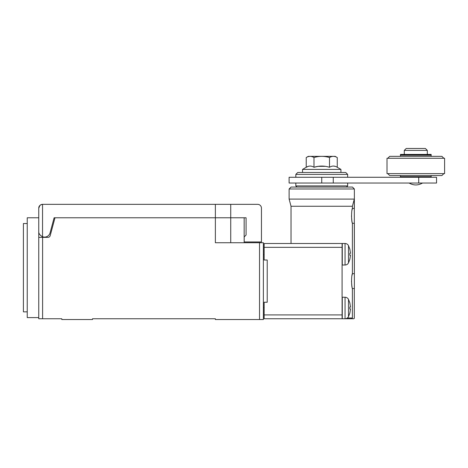 <?xml version="1.0" encoding="UTF-8"?>
<svg xmlns="http://www.w3.org/2000/svg" width="468" height="468" viewBox="0 0 468 468"><rect width="100%" height="100%" fill="white"/><g stroke="black" fill="none" stroke-linecap="round" stroke-linejoin="round"><path stroke-width="0.7" d="M39.885 205.464L38.762 208.178C38.727 206.119 39.985 204.844 42.547 204.34A3.838 3.838 0 0 1 42.6 204.34L257.915 204.34A3.838 3.838 0 0 1 261.448 208.166L261.448 241.956L244.197 241.956L244.197 236.925L246.08 235.041L246.08 217.772L242.249 217.772M230.73 204.34L230.73 217.772L215.374 217.772L246.08 217.772M215.374 204.34L215.374 217.772L54.118 217.772L54.99 217.778L50.199 235.65A2.305 2.305 0 0 1 47.97 237.358L38.756 237.358L38.756 318.755L61.794 318.755L61.794 319.521L92.512 319.521L92.512 318.755L215.374 318.755L215.374 319.521L263.367 319.521L263.367 242.734L215.374 242.734L215.374 217.778L54.99 217.778M42.547 236.755C39.844 235.264 38.581 233.462 38.756 231.344L38.756 208.178A3.838 3.838 0 0 1 42.547 204.34L42.547 236.755A5.756 5.756 0 0 0 50.082 232.836L54.118 217.772M42.6 204.34L41.254 204.586M41.131 204.633L39.973 205.376M337.258 157.546L335.182 156.347L308.307 156.347L306.224 157.546C308.804 155.973 311.39 155.973 313.987 157.546C319.147 155.973 324.318 155.973 329.501 157.546C332.081 155.973 334.667 155.973 337.258 157.546L337.258 167.275C334.673 165.666 332.087 165.666 329.501 167.275C324.33 165.666 319.158 165.666 313.987 167.275C311.401 165.666 308.816 165.666 306.224 167.275L308.266 166.362M331.116 166.503L331.543 166.362M333.707 166.087L335.135 166.339M314.069 167.251L318.065 166.362M318.105 166.356L325.295 166.345M309.787 166.081L310.091 166.076M337.258 167.275L340.938 169.404L302.544 169.404L306.224 167.275L306.224 157.546M313.987 167.275L313.987 157.546M329.501 167.275L329.501 157.546M302.544 172.476L302.544 169.404M404.288 150.398L427.325 150.398L425.4 148.479L406.206 148.479L404.288 150.398L404.288 154.428M427.325 150.398L427.325 154.428M431.163 154.428L400.444 154.428L400.444 155.002L431.163 155.002L431.163 154.428M431.163 156.347L431.163 155.195L400.444 155.195L400.444 156.347M443.834 158.266L441.915 156.347L389.698 156.347L387.779 158.266M444.6 158.266L387.007 158.266L387.007 173.622L444.6 173.622L444.6 158.266M443.834 173.622L441.915 175.547L389.698 175.547L387.779 173.622M431.163 175.547L431.163 176.699L400.444 176.699L400.444 175.547M295.829 174.394L347.66 174.394L345.741 172.476L297.747 172.476L295.829 174.394L295.829 177.273M423.481 176.699L423.481 177.273M347.66 174.394L347.66 177.273M321.744 177.273L289.107 177.273L289.107 183.029L436.55 183.029L436.55 177.273L321.744 177.273L321.744 183.029M333.263 177.273L333.263 183.029M414.63 183.029L416.976 183.029M420.556 183.029L422.522 183.029C418.041 185.58 413.566 185.58 409.085 183.029M347.66 183.029L347.66 185.913L295.829 185.913L296.981 187.065M350.485 253.235L349.83 253.235L350.485 253.235L349.848 249.146L348.485 245.601L348.485 262.905L349.853 259.348L350.485 255.271L349.83 255.271L349.83 253.235M350.485 306.99L349.83 306.99L350.485 306.99L349.848 302.895L348.485 299.356L348.485 316.655L349.853 313.098L350.485 309.02L349.83 309.02L349.83 306.99M352.457 187.065L291.026 187.065L289.119 188.984L354.37 188.984L352.457 187.065M345.056 243.489L342.284 243.489L342.284 265.017L345.056 265.017L345.056 243.489C346.595 243.553 347.736 244.255 348.485 245.601M345.056 297.238L342.284 297.238L342.284 318.766L345.056 318.766L345.056 297.238C346.595 297.303 347.736 298.011 348.485 299.356M354.311 318.275L354.311 288.563L354.311 318.275A0.766 0.766 0 0 1 353.603 318.755L345.378 318.755L351.632 318.755L352.398 317.988L352.398 288.563C351.316 287.071 351.316 275.19 352.398 273.692L352.398 223.294C351.316 221.797 351.316 209.916 352.398 208.424L352.398 206.259L354.311 199.093L354.311 208.424L352.398 208.424L352.024 210.155M354.37 288.809L354.311 208.424M354.37 208.178L354.37 188.984M354.311 199.093L289.119 199.093L289.119 188.984M354.37 223.54L354.37 273.452M352.217 287.761L352.398 288.563L354.311 288.563M352.024 275.424L352.398 273.692L354.311 273.692M352.217 222.493L352.398 223.294L354.311 223.294M352.398 206.259L291.026 206.259L289.119 199.093M351.486 215.859L351.837 220.463M351.86 220.598L352.047 221.674M351.486 281.128L351.837 285.732M351.86 285.866L352.047 286.942M342.09 243.5L342.09 247.344L264.151 247.344L264.151 243.5L342.354 243.489M264.151 247.344L264.151 260.015L267.222 260.015L267.222 302.246L264.151 302.246L264.151 318.755L342.09 318.755L342.09 247.344M264.151 318.755L342.09 318.755M267.222 302.246L267.222 260.015M27.238 223.54L23.4 223.54L23.4 311.846L27.238 311.846M38.756 217.778L27.238 217.778L27.238 317.602L38.756 317.602M38.756 208.178L38.756 237.358M230.73 242.734L230.73 217.778L244.167 217.778L244.167 242.734M418.714 177.273L418.714 183.029M352.398 317.988L347.379 317.988M264.151 314.917L342.09 314.917M259.529 319.521L259.529 242.734M42.6 237.358L42.6 318.755M340.938 172.476L340.938 169.404M408.125 176.699L408.125 177.273M295.829 183.029L295.829 185.913M346.507 187.065L347.66 185.913M345.056 265.017C346.595 264.958 347.736 264.25 348.485 262.905M345.378 318.755L345.056 318.766C346.595 318.708 347.736 318.006 348.485 316.655M291.026 243.5L291.026 206.259M264.151 254.639L263.367 254.639M264.151 307.622L263.367 307.622"/></g></svg>
